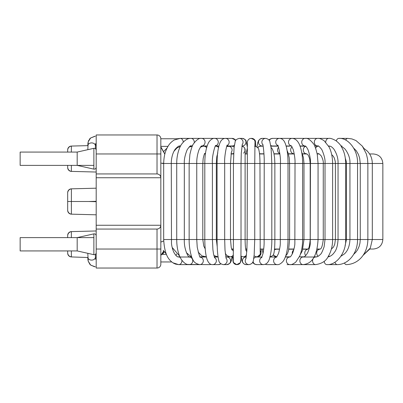 <?xml version="1.0" encoding="UTF-8"?>
<svg xmlns="http://www.w3.org/2000/svg" width="403" height="403" viewBox="0 0 403 403"><rect width="100%" height="100%" fill="white"/><g stroke="black" fill="none" stroke-linecap="round" stroke-linejoin="round"><path stroke-width="0.6" d="M243.039 146.576L241.906 146.218A3.803 3.803 90 0 1 244.959 151.09M244.828 151.447A3.803 3.803 90 0 1 244.712 151.699M244.611 151.886A3.803 3.803 90 0 1 244.379 152.243M243.906 152.772A3.803 3.803 90 0 1 243.488 153.105M241.906 146.218A3.803 3.803 90 0 1 245.12 150.475A3.803 3.803 90 0 0 241.906 146.218M167.991 146.37L160.827 146.37M160.827 254.348L166.439 254.348L162.747 254.348L164.167 251.628L166.197 253.769L163.25 250.334M369.622 153.971L373.344 153.971C379.117 154.535 382.286 157.704 382.85 163.477L382.85 239.523C382.286 245.296 379.117 248.465 373.344 249.029L369.793 249.029L362.982 255.437L370.317 248.052L372.312 239.523L360.262 239.523L360.262 163.477L349.94 163.477C350.252 158.711 348.635 153.921 345.079 149.105L342.767 147.166L341.235 146.415M319.141 153.971L317.186 153.971M306.96 153.971L302.487 153.971M293.983 153.971L288.427 153.971M279.889 153.971L274.04 153.971M263.96 153.971L259.532 153.971M247.175 153.971L245.115 153.971M233.629 153.971L230.995 153.971M205.399 153.971L204.482 153.971M320.259 249.029L317.005 249.029M307.988 249.029L302.88 249.029M293.989 249.029L288.86 249.029M279.622 249.029L274.519 249.029M263.703 249.029L260.066 249.029M246.938 249.029L245.704 249.029M233.402 249.029L231.654 249.029M231.76 258.998L232.027 257.582A5.702 5.702 0 0 0 232.098 257.582L232.869 257.582L232.944 260.696L233.397 262.56L236.773 264.615A3.803 3.803 -90 0 1 233.307 259.255M307.69 249.336L308.209 248.711C308.955 248.575 309.62 245.513 310.194 239.523L241.024 239.523L240.913 259.194L240.309 262.751L240.808 261.34L240.939 257.582L241.337 257.582M247.261 146.395A5.702 5.702 0 0 0 247.23 146.375L246.077 141.1C245.996 139.962 244.697 139.055 242.183 138.385L242.183 138.385C244.752 139.106 246.052 140.012 246.077 141.1L247.261 146.596M96.191 244.273L96.191 235.72L96.191 244.273M93.874 254.681L93.874 233.866L77.18 237.619L77.18 250.928L93.874 254.681C95.224 254.812 95.995 254.192 96.191 252.827M96.191 167.28L96.191 150.173L96.191 167.28C95.995 168.645 95.224 169.265 93.874 169.134L93.874 148.319C95.224 148.188 95.995 148.808 96.191 150.173L96.191 150.173M93.874 169.134L77.18 165.381L77.18 152.072L93.874 148.319M160.827 147.14L164.822 154.142M160.827 163.215L163.678 163.25M160.827 242.067L163.704 240.949M93.874 165.381L20.15 165.381L20.15 152.072L77.18 152.072M77.18 250.928L20.15 250.928L20.15 237.619L93.874 237.619M152.581 134.965L96.191 134.965L152.581 134.965M152.581 268.035L96.191 268.035L152.581 268.035M71.316 214.154A3.803 3.803 0 0 1 67.679 210.356A3.803 3.803 0 0 0 71.381 214.159C69.266 213.746 68.031 212.482 67.679 210.356A3.803 3.803 0 0 0 71.381 214.159C69.266 213.746 68.031 212.482 67.679 210.356A3.803 3.803 0 0 0 71.381 214.159L71.376 201.5L88.761 201.5A18906.518 6.01 180 0 1 71.376 201.5L67.679 201.5L67.679 192.644L67.679 210.356L67.679 192.644L67.679 210.356L67.679 201.5L71.376 201.5L71.381 188.841L96.191 188.191M96.191 173.935L157.024 173.935C159.331 174.167 160.596 175.431 160.827 177.738L160.827 138.763L160.827 153.971L96.191 153.971L96.191 229.065L157.024 229.065L157.024 249.029L96.191 249.029L96.191 268.035L157.024 268.035A3.803 3.803 0 0 0 160.827 264.237L160.827 249.029L157.024 249.029L157.024 268.035L156.621 268.035M96.191 225.262L160.827 225.262C160.596 227.569 159.331 228.833 157.024 229.065M96.191 177.738L160.827 177.738L160.827 249.029M183.229 142.143A3.803 3.068 -90 0 0 180.161 138.385L177.234 138.763L160.827 138.763A3.803 3.803 0 0 0 157.024 134.965L96.191 134.965L96.191 153.971M96.191 229.065L96.191 249.029M71.361 203.681L71.351 205.787M71.381 214.159L96.191 214.809M67.679 253.129A3.803 3.803 0 0 0 71.381 256.933C69.266 256.52 68.031 255.255 67.679 253.129L67.679 250.928L67.679 253.129A3.803 3.803 0 0 0 71.381 256.933L87.809 257.507M95.415 257.562L96.191 257.582M71.341 237.619L71.381 231.614L96.191 230.964M67.679 237.619L67.679 235.417L67.679 237.619M71.381 256.933L71.341 250.928M71.341 152.072L71.381 146.067L87.809 145.639L87.814 145.04M67.679 152.072L67.679 149.871L67.679 152.072M95.415 145.438L96.191 145.418M67.679 167.583A3.803 3.803 0 0 0 71.381 171.386C69.266 170.973 68.031 169.708 67.679 167.583L67.679 165.381L67.679 167.583A3.803 3.803 0 0 0 71.381 171.386L96.191 172.036M71.376 201.5L88.761 201.5A18906.518 6.01 0 0 0 71.376 201.5M71.381 171.386L71.341 165.381M345.709 140.093A3.803 2.443 90 0 1 347.749 138.385L351.905 138.919L355.98 140.561L362.347 146.168L366.372 153.956L367.536 158.943L367.863 163.477L372.312 163.477L372.312 239.523L382.85 239.523M345.099 245.608L346.464 239.523L360.262 239.523L359.97 243.039L359.093 246.495L357.587 249.769L355.914 252.162L353.633 254.369M325.74 142.199A3.803 2.997 90 0 1 328.732 138.385C330.248 138.073 332.641 138.839 335.916 140.682C338.706 142.889 340.53 144.889 341.401 146.687C343.95 151.508 345.442 155.2 345.648 163.477L349.94 163.477L349.94 239.523C349.653 246.052 347.779 250.878 344.318 253.996L340.938 256.237M328.682 255.734A3.803 2.962 90 0 0 328.813 255.895A3.803 2.962 90 0 0 329.538 256.484M331.372 249.094L333.518 247.039L334.697 244.399L335.412 239.523L338.046 239.523L338.046 163.477L303.983 163.477L303.983 239.523L302.336 250.812L300.26 254.631M328.682 146.274A3.803 2.599 -90 0 1 329.256 146.178L330.012 146.178M317.861 249.029L319.896 249.215A3.803 3.219 90 0 0 317.01 254.706A3.803 3.219 90 0 0 318.194 256.248M319.896 249.215L316.96 249.215L319.896 249.215C319.398 248.389 321.796 251.87 323.266 239.523L325.02 239.523L325.02 163.477C325.392 159.976 324.329 155.357 321.841 149.624C319.438 146.506 318.012 145.297 317.559 145.987L314.672 145.987M315.65 148.329A3.803 2.907 -90 0 1 318.269 146.178L318.486 146.183M305.721 146.289A3.803 3.174 -90 0 0 303.313 150.284A3.803 3.174 -90 0 0 306.476 153.785L302.421 153.785L306.476 153.785L307.514 154.44C308.159 154.853 308.894 156.414 309.711 159.13L310.194 163.477L310.194 239.523L323.266 239.523L323.266 163.477C323.518 161.674 322.874 159.2 321.332 156.047C319.498 154.017 318.476 153.261 318.269 153.785A3.803 2.907 -90 0 1 317.08 153.452M307.796 249.245A3.803 3.436 90 0 0 304.779 253.25A3.803 3.436 90 0 0 305.691 255.603M285.43 256.756A3.803 3.602 90 0 0 286.1 256.822L285.425 256.776M293.767 249.92A3.803 3.602 90 0 0 292.346 253.89M291.495 145.936A3.803 3.607 90 0 1 292.084 138.385C294.764 138.436 297.026 140.093 298.865 143.357C301.343 148.375 302.593 155.084 302.628 163.477L303.983 163.477L303.439 157.563L301.61 151.866M293.772 153.77A3.803 3.395 -90 0 1 291.021 151.724A3.803 3.395 -90 0 1 292.11 146.853M273.335 254.701A3.803 3.718 90 0 0 276.675 256.822L273.098 255.079M279.586 249.215L276.675 249.215A3.803 3.718 90 0 0 274.428 249.986M277.954 145.669A3.803 3.708 90 0 1 279.44 138.385C281.591 138.4 283.314 139.599 284.609 141.987C286.86 146.732 287.999 153.896 288.019 163.477L289.606 163.477L289.606 239.523L288.543 250.57L287.404 253.819L285.737 255.875M279.833 153.528A3.803 3.572 -90 0 1 278.594 147.302M265.779 138.385A3.803 3.778 90 0 0 265.648 138.385C268.025 138.839 269.416 139.901 269.819 141.574L271.083 147.851L271.818 163.477L274.866 163.477L274.866 239.523C274.876 242.742 274.76 248.797 274.04 252.651L273.743 253.774C273.718 255.089 272.413 256.101 269.819 256.822M263.95 153.785L260.771 153.785A3.803 3.698 -90 0 1 259.487 153.548M257.779 147.745A3.803 3.698 -90 0 1 260.771 146.178L263.174 146.178M261.275 249.029L260.922 254.006L257.24 256.822A3.803 3.803 -90 0 0 260.106 250.525M257.24 256.822L256.494 256.822A3.803 3.803 -90 0 0 260.187 252.117M254.983 142.763L254.746 163.477L259.965 163.477L260.202 252.298M246.304 256.822L243.211 256.822A3.803 3.763 -90 0 0 246.54 254.787M246.782 251.82A3.803 3.763 -90 0 0 245.991 250.454M242.319 144.183L241.281 153.2L241.024 163.477L245.11 163.477L245.11 239.523C245.135 243.765 245.356 247.084 245.78 249.487L246.112 250.847M233.392 251.235A3.803 3.677 -90 0 0 231.901 249.679M233.342 256.822L230.143 256.822A3.803 3.677 -90 0 0 233.362 254.852M162.404 163.477L163.678 163.477L163.678 239.523L230.501 239.523L231.231 247.452L231.982 249.91M227.232 145.287C227.252 143.231 224.093 155.79 224.683 163.477L230.501 163.477L230.501 239.523L233.423 239.523L233.423 163.477L230.501 163.477L231.377 151.946M228.194 146.183A3.803 3.778 90 0 1 231.272 152.329M233.659 153.367A3.803 3.778 90 0 1 231.942 153.785L231.02 153.785M226.667 146.531L231.942 146.178A3.803 3.778 90 0 1 234.153 146.904M229.418 256.766L228.627 256.822A3.803 3.536 -90 0 0 229.317 256.746M214.235 256.822L217.479 256.822A3.803 3.536 -90 0 0 218.038 256.771M215.686 145.674C215.696 143.544 211.63 156.188 212.406 163.477L216.33 163.477L216.33 239.523L217.217 246.717M226.179 258.595L225.015 250.213L224.683 239.523L224.683 163.477L216.33 163.477L216.794 156.747L217.811 152.858M215.308 146.198L215.706 146.178A3.803 3.698 90 0 1 218.522 147.518M200.074 256.822L205.379 256.822A3.803 3.35 -90 0 0 206.326 256.666M194.256 142.707A3.803 3.32 -90 0 0 190.962 138.385L201.576 138.385A3.803 3.481 -90 0 1 202.286 138.466A3.803 3.481 -90 0 1 205.036 142.556A3.803 3.481 -90 0 1 201.611 145.987L201.626 145.982C201.409 145.649 200.553 146.899 199.047 149.735C197.405 154.354 196.639 158.933 196.75 163.477L202.805 163.477L202.805 239.523L203.787 246.127L205.192 248.873M205.495 153.271A3.803 3.572 90 0 1 204.679 153.639M200.301 147.327L202.21 146.39L203.706 146.178A3.803 3.572 90 0 1 206.603 147.765M192.624 145.483A3.803 3.32 -90 0 1 190.962 145.987C190.81 145.171 189.561 146.405 187.209 149.679C185.007 155.09 184.05 159.689 184.327 163.477L196.75 163.477L196.75 239.523L197.233 247.185C199.006 254.918 200.064 258.252 200.407 257.195M206.437 146.178L201.309 146.178M174.857 163.477L176.726 163.477C176.645 153.921 179.914 146.264 181.768 143.987C184.629 140.335 187.395 138.481 190.055 138.431L180.161 138.385L174.277 139.972C171.522 141.67 169.446 143.775 168.041 146.289C165.824 150.123 163.925 154.581 163.678 163.477L174.857 163.477M176.005 255.552A3.803 2.529 -90 0 0 176.549 254.056M175.597 148.722A3.803 2.902 90 0 1 175.678 149.095M344.525 262.963A3.803 2.116 -90 0 0 346.268 264.615C358.574 264.353 367.677 253.578 367.863 239.523L367.863 163.477L360.262 163.477L359.657 158.172L358.403 154.374L356.277 150.747L353.698 148.138M345.28 158.198L346.303 161.462L346.464 163.477L346.464 239.523L345.648 239.523C346.318 251.694 337.135 265.3 326.888 264.615A3.803 2.725 -90 0 1 326.878 264.615L337.251 264.615C348.595 264.61 357.723 253.008 357.542 239.523L357.542 163.477C358.091 149.694 347.86 137.529 338.878 138.385L347.749 138.385L338.878 138.385A3.803 2.72 90 0 0 336.304 140.954M337.251 264.615A3.803 2.428 -90 0 1 334.989 262.197M328.516 145.982A3.803 2.997 90 0 0 328.732 145.987L330.072 146.198C331.054 146.354 332.329 147.342 333.901 149.16C336.888 153.86 338.268 158.636 338.046 163.477L345.648 163.477L345.648 239.523L338.046 239.523C337.679 245.629 336.455 249.91 334.374 252.369C332.677 254.862 330.586 256.368 328.107 256.902L327.961 256.923M326.878 264.615A3.803 2.725 -90 0 1 324.183 261.285M328.732 138.385L317.559 138.385A3.803 3.229 90 0 0 314.335 142.188A3.803 3.229 90 0 0 317.559 145.987M331.704 154.641L333.301 156.278L334.324 158.092L335.261 161.401L335.412 163.477L335.412 239.523L325.02 239.523L324.123 246.762C322.41 251.558 321.181 254.081 320.43 254.333C318.844 256.096 317.232 256.988 315.584 257.013A3.803 2.997 -90 0 0 312.592 260.817A3.803 2.997 -90 0 0 315.594 264.615M291.359 145.805L293.193 149.473C294.598 155.059 295.208 159.729 295.021 163.477L302.628 163.477L302.628 239.523C302.603 245.79 301.635 251.286 299.721 256.016L295.847 262.015C293.273 264.061 291.283 264.927 289.868 264.615L315.584 264.615C321.755 263.703 325.911 261.094 328.057 256.782C331.105 251.684 332.626 245.931 332.621 239.523L332.621 163.477C332.505 156.822 331.311 151.306 329.034 146.939L324.163 140.773C321.307 138.899 319.105 138.103 317.559 138.385L305.172 138.385A3.803 3.441 90 0 0 301.731 142.188A3.803 3.441 90 0 0 305.172 145.987L300.034 145.987M317.559 138.385L305.172 138.385C307.449 137.851 310.224 139.67 313.494 143.841C314.587 144.939 315.846 148.475 317.272 154.44L318.063 163.477L318.063 239.523C316.849 259.819 309.675 263.874 303.111 264.615A3.803 3.249 -90 0 1 299.862 260.812A3.803 3.249 -90 0 1 303.111 257.013C303.751 256.651 304.461 257.905 307.65 252.777C309.378 248.616 310.25 245.467 310.26 243.326L310.461 163.477C310.698 159.764 309.897 155.205 308.053 149.805C305.474 144.833 305.136 146.324 305.172 145.987L305.172 145.987M286.155 256.822L289.868 257.013A3.803 3.456 -90 0 0 286.407 260.812A3.803 3.456 -90 0 0 289.868 264.615M279.506 138.385L282.458 138.385A3.803 3.607 90 0 0 281.087 138.667M272.614 138.385L279.44 138.385L272.614 138.385L270.332 138.944L268.917 139.982L270.332 138.944L272.614 138.385A3.803 3.708 90 0 0 269.29 140.506M270.766 145.483A3.803 3.708 90 0 0 272.614 145.987L278.105 145.987M265.411 264.177A3.803 3.597 -90 0 0 267.088 264.615L277.199 264.615C278.77 264.882 280.629 263.905 282.765 261.683C283.672 260.766 284.674 258.791 285.782 255.749C287.253 251.114 287.999 245.709 288.019 239.523L288.019 163.477L274.866 163.477L274.609 157.931L273.869 153.18L272.433 149.14L271.028 147.377M277.199 264.615A3.803 3.597 -90 0 1 276.72 257.043M256.933 146.939L257.618 143.055L258.62 140.501L260.021 139.05L262.262 138.385A3.803 3.778 90 0 0 258.484 142.188A3.803 3.778 90 0 0 262.262 145.987L263.144 145.987M262.262 138.385L265.648 138.385A3.803 3.778 90 0 0 262.877 144.773M253.059 261.466A3.803 3.713 -90 0 0 256.716 264.615L263.386 264.615C265.668 264.388 267.275 263.361 268.202 261.537C268.972 261.436 272.035 251.895 271.818 239.523L271.818 163.477L259.965 163.477C259.945 157.533 259.603 153.155 258.948 150.339C258.711 148.188 257.26 146.798 254.585 146.178M263.386 264.615A3.803 3.713 -90 0 1 261.829 257.361M253.739 258.54A3.803 3.713 -90 0 1 256.716 257.013L261.99 257.013M254.923 144.143A3.803 3.803 -90 0 0 251.658 138.385C254.358 139.216 255.623 140.335 255.452 141.745L255.316 141.121M254.973 142.909A3.803 3.803 -90 0 0 251.24 138.385L254.746 139.967M246.278 257.013L246.223 257.013A3.803 3.788 -90 0 0 242.435 260.812A3.803 3.788 -90 0 0 246.223 264.615L249.009 264.615C251.643 264.121 253.114 262.66 253.416 260.232L254.162 254.953L254.746 239.523L254.746 163.477L245.11 163.477L245.12 150.067M241.17 256.278L241.85 260.414L242.767 262.691L244.233 264.086L246.223 264.615L249.009 264.615A3.803 3.788 -90 0 1 246.016 258.489M241.941 145.987L242.183 145.987A3.803 3.783 -90 0 0 245.618 140.597A3.803 3.783 -90 0 0 242.183 138.385L239.261 138.385C236.667 139.07 235.312 140.118 235.191 141.529L234.047 147.946L233.423 163.477L241.024 163.477L241.024 239.523L233.423 239.523L233.266 260.388M242.208 144.576A3.803 3.783 -90 0 0 239.261 138.385L242.183 138.385M232.858 256.822L232.944 260.696L233.397 262.56L236.773 264.615L240.309 262.751A3.803 3.803 -90 0 1 233.277 260.283M235.473 140.879A3.803 3.713 -90 0 0 231.987 138.385L235.871 140.219M226.874 145.987L231.987 145.987A3.803 3.713 -90 0 0 234.385 145.09M227.04 145.619A3.803 3.713 -90 0 0 225.448 138.385L232.531 138.415M226.048 258.187A3.803 3.778 90 0 1 223.212 264.615M225.786 257.013L226.839 257.013A3.803 3.778 90 0 1 229.292 263.703A3.803 3.778 90 0 1 226.839 264.615L223.312 264.615C220.542 264.066 219 262.565 218.688 260.101C217.64 255.693 217.101 248.832 217.076 239.523L217.076 163.477C217.096 153.896 218.184 146.742 220.335 142.027C221.564 139.634 223.267 138.42 225.448 138.385M224.275 138.531A3.803 3.647 -90 0 0 223.272 138.385L224.184 138.461M215.514 145.876A3.803 3.647 -90 0 0 214.628 138.385L223.272 138.385M214.683 257.9L213.519 253.93L212.905 249.628L212.406 239.523L212.406 163.477L202.805 163.477L203.157 158.626C204.064 154.757 204.628 153.019 204.845 153.422M214.497 257.527A3.803 3.738 90 0 1 212.618 264.615C210.442 264.766 208.678 263.26 207.333 260.096C205.752 255.93 204.905 249.074 204.8 239.523L204.8 163.477C204.83 154.979 205.978 148.249 208.24 143.287C209.253 140.909 212.26 137.977 214.628 138.385M220.804 263.758A3.803 3.738 90 0 1 218.441 264.615L212.618 264.615M214.235 138.4A3.803 3.481 -90 0 0 213.938 138.385L214.587 138.385M200.271 257.059A3.803 3.617 90 0 1 199.636 264.615M210.92 264.292A3.803 3.617 90 0 1 209.459 264.615L187.768 264.464C185.733 264.287 183.531 262.539 181.164 259.21L179.577 256.051C177.698 251.341 176.751 245.83 176.726 239.523L176.726 163.477L184.327 163.477L184.327 239.523C183.813 250.626 189.455 258.62 189.294 257.013A3.803 3.486 90 0 1 192.755 260.822A3.803 3.486 90 0 1 189.274 264.615M180.554 145.987L180.161 145.987A3.803 3.068 -90 0 0 180.574 145.957M180.161 145.987C179.164 145.554 177.496 146.657 175.159 149.301C171.824 154.062 171.204 160.651 171.285 163.477L171.482 243.336C171.623 245.039 172.232 249.099 174.156 252.908C177.28 257.849 177.98 256.661 178.64 257.013A3.803 3.269 90 0 1 178.645 257.013A3.803 3.269 90 0 1 180.217 257.482M181.879 260.283A3.803 3.269 90 0 1 178.64 264.615L175.552 264.116L173.481 263.184M96.131 143.74L95.531 143.881L95.41 145.765A3.803 2.866 180 0 0 91.607 142.899A3.803 2.866 180 0 0 87.809 145.775M87.809 257.225A3.803 2.866 0 0 0 91.607 260.101A3.803 2.866 0 0 0 95.41 257.24L95.36 259.048M382.85 163.477L372.312 163.477C372.256 159.91 371.365 156.747 369.632 153.996L367.551 151.276L363.793 148.294L362.347 146.168L355.98 140.561L351.905 138.919L347.754 138.385M285.334 257.013L289.863 257.013C289.757 256.64 290.039 258.348 292.709 253.074C294.13 248.827 294.85 245.608 294.86 243.417L295.021 163.477L289.606 163.477L289.213 157.795L288.08 152.838L287.077 150.46M67.679 192.644A3.803 3.803 0 0 1 71.381 188.841C69.266 189.254 68.031 190.518 67.679 192.644A3.803 3.803 180 0 1 71.381 188.841L71.376 188.841A3.803 3.803 0 0 0 67.679 192.644A3.803 3.803 180 0 1 71.316 188.846M160.827 138.763A3.803 3.803 0 0 0 157.024 134.965L157.024 173.935M96.191 201.696L88.761 201.5L96.191 201.304M67.679 235.417A3.803 3.803 0 0 1 71.381 231.614C69.266 232.027 68.031 233.292 67.679 235.417A3.803 3.803 180 0 1 71.381 231.614L70.313 231.866M67.679 149.871A3.803 3.803 0 0 1 71.381 146.067C69.266 146.48 68.031 147.745 67.679 149.871A3.803 3.803 180 0 1 71.381 146.067L70.313 146.319M328.485 256.822L328.027 256.822L328.485 256.822M317.146 153.785L318.269 153.785M330.117 146.213L328.631 146.178M306.527 153.785L305.504 153.971M303.368 249.029L307.821 249.215L302.829 249.215M316.889 256.822L314.108 256.822M304.013 256.822L299.369 256.822M288.901 153.971L293.787 153.785L288.372 153.785M289.425 146.178L286.18 146.178M300.104 146.178L305.575 146.178M293.943 249.215L288.825 249.215M290.236 256.822L286.1 256.822M294.341 154.445L293.696 153.719M274 153.785L279.863 153.785M270.871 146.178L278.191 146.178M262.308 249.029L263.003 253.517M260.771 146.178L258.928 146.566L257.542 147.473M256.494 256.822L254.066 255.945M247.225 148.662L246.037 153.971M245.734 249.215L246.928 249.215M243.211 256.822L240.954 256.147M245.16 153.971L244.817 148.425M244.762 148.309L244.46 147.795M244.324 147.614L243.805 147.08M231.72 249.215L233.402 249.215M230.143 256.822L226.949 255.608L225.292 253.472M231.942 146.178L234.163 146.848M213.877 255.573L218.048 256.822M225.751 256.822L228.627 256.822M218.839 146.178L215.706 146.178M198.145 252.031L201.878 255.88L206.361 256.822M207.077 146.178L203.706 146.178M205.424 153.785L204.588 153.785M191.526 256.439L190.04 255.819L186.428 252.706M188.947 147.16L192.296 146.183L190.221 146.178M188.962 256.822L191.662 256.822M179.542 255.97L172.182 247.477M173.94 151.301L176.982 147.951L180.353 146.38M177.733 256.822L179.904 256.822M172.822 248.989L172.56 248.888M163.729 151.427L167.069 148.047M341.976 145.987L340.968 145.987M316.068 146.178L317.589 145.992M314.002 257.013L315.584 257.013L314.002 257.013M300.552 146.178L301.474 145.987M303.111 257.013L315.584 257.013M305.172 138.385L292.185 138.385M287.082 264.615L303.111 264.615M292.084 138.385L282.458 138.385L292.084 138.385M291.54 145.987L286.13 145.987M277.763 145.352C277.748 143.191 281.057 156.213 280.417 163.477L280.286 243.498C280.276 245.729 279.702 249.019 278.559 253.366L276.599 257.154M269.985 257.013L276.755 257.013M267.088 264.615L265.119 264.297L267.088 264.615M258.857 257.013L258.676 256.54M262.746 144.37C262.847 143.06 264.469 154.153 264.217 163.477L264.126 243.598C264.061 245.447 263.794 249.684 262.947 253.759L261.638 257.693M256.716 264.615L254.631 264.151L252.57 262.519L254.631 264.151L256.716 264.615M258.071 257.013L257.96 256.751M255.638 146.319L255.452 141.745L255.638 146.319M251.658 138.385L251.24 138.385C247.91 138.345 247.084 142.4 247.382 142.42L247.145 239.523L246.878 250.228L245.911 258.877M226.839 264.615L229.574 263.582L230.718 262.126L232.153 256.822M215.439 145.987L218.889 145.987M218.073 257.013L214.3 257.013M220.451 264.156L218.441 264.615L220.965 263.874M201.611 145.987L207.142 145.987M189.269 264.615L199.686 264.615C196.009 263.814 193.737 262.141 192.881 259.603C191.37 257.462 189.007 248.55 189.148 239.523L189.148 163.477L189.899 154.465C191.234 148.536 192.448 144.974 193.546 143.78C196.573 139.725 199.248 137.927 201.576 138.385L213.938 138.385M206.401 257.013L200.226 257.013M210.139 264.58L211.157 264.378M206.714 146.178L205.943 145.987M190.962 145.987L192.382 145.987M178.64 257.013L189.269 257.008M201.979 257.013L202.382 256.822M163.678 239.523C164.701 257.205 170.011 260.414 172.771 262.736L178.64 264.615L194.856 264.615L178.64 264.615M95.576 143.71L95.335 143.962L95.652 143.846M95.345 136.164L90.615 138.002L88.217 141.791L87.809 149.684M95.41 145.765L95.41 148.636M190.76 256.822L189.244 256.993M160.827 261.955L171.728 261.955L160.827 261.955M87.809 253.316L88.212 261.194L89.904 264.338L90.917 265.224L95.34 266.836M95.571 259.129L96.191 259.27M95.41 254.364L95.41 257.235M280.871 138.597L282.432 138.385M255.19 140.763L254.963 140.299M240.279 262.801L239.976 263.224M239.558 263.663L239.075 264.025M238.737 264.217L238.339 264.388M237.619 264.57L237.04 264.615M235.866 140.214L233.977 138.813M233.936 138.798L233.433 138.607M233.1 138.516L232.702 138.441M225.383 138.385L224.4 138.501M231.559 259.839L231.307 260.706M231.257 260.857L230.818 261.935M230.642 262.262L230.35 262.721M229.927 263.24L229.574 263.582M223.71 138.4L223.307 138.385M180.161 138.385L190.962 138.385M87.834 144.511L87.864 143.982M87.899 143.559L87.935 143.256M87.98 142.919L88.03 142.632M88.101 142.254L88.166 141.977M88.413 141.141L88.816 140.204M89.355 139.322L89.874 138.692M90.091 138.471L90.61 138.007M90.62 138.002L94.836 136.244M95.32 266.831L94.836 266.756M94.317 266.65L90.615 264.998L88.217 261.209L87.935 259.744M87.899 259.441L87.864 258.993M87.829 258.439L87.814 257.92M93.874 233.866C95.224 233.735 95.995 234.355 96.191 235.72L96.191 235.72M160.827 146.843L164.852 154.032M162.097 254.348L163.865 251.235M160.827 255.532L163.699 251.004"/></g></svg>

